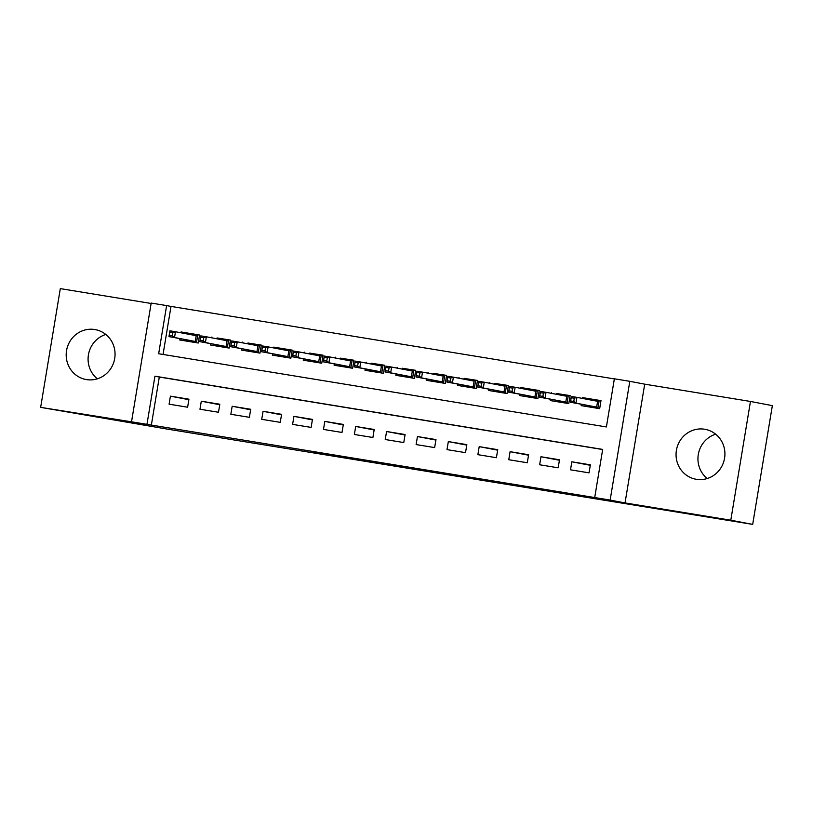 <?xml version="1.0" encoding="UTF-8"?>
<svg xmlns="http://www.w3.org/2000/svg" width="813" height="813" viewBox="0 0 813 813"><rect width="100%" height="100%" fill="white"/><g stroke="black" fill="none" stroke-linecap="round" stroke-linejoin="round"><path stroke-width="1.22" d="M456.693 475.981L493.918 482.068L456.693 475.981M86.483 379.59A25.376 24.4 -79.2 0 0 114.653 358.807A25.376 24.4 -79.2 0 0 95.375 329.631A25.376 24.4 -79.2 0 0 94.765 329.519A25.376 24.4 -79.2 0 0 66.595 350.291A25.376 24.4 -79.2 0 0 85.863 379.478A25.376 24.4 -79.2 0 0 86.483 379.59M696.335 479.304A25.376 24.4 -79.2 0 0 724.515 458.522A25.376 24.4 -79.2 0 0 705.237 429.345A25.376 24.4 -79.2 0 0 704.627 429.234A25.376 24.4 -79.2 0 0 676.457 450.016A25.376 24.4 -79.2 0 0 695.725 479.192A25.376 24.4 -79.2 0 0 696.335 479.304M313.249 452.384L357.374 459.741L313.249 452.384M146.96 424.345L131.523 421.815L151.188 303.066L166.624 305.586L158.657 353.736L606.396 426.937L614.364 378.797L629.811 381.317L610.146 500.076L594.71 497.556L602.677 449.406L154.937 376.195L146.96 424.345L594.71 497.556M752.686 524.385L730.796 520.208L750.46 401.459L772.35 405.636L752.686 524.385L167.082 429.071L40.65 407.364L131.523 421.815M750.46 401.459L644.699 384.163L625.034 502.922L730.796 520.208M625.034 502.922L610.146 500.076M409.691 468.288L451.632 475.158L409.762 467.851M402.211 467.089L346.958 457.607L402.222 467.008M151.116 303.462L60.314 288.615L40.65 407.364M179.927 338.696L179.714 339.986L198.24 343.015L199.571 334.997L181.045 331.968L199.551 335.088M210.811 343.747L210.597 345.037L229.124 348.066L230.455 340.047L217.051 337.995M241.685 348.787L241.471 350.088L259.997 353.116L261.329 345.088L247.935 343.045M272.568 353.838L272.355 355.139L290.881 358.167L292.213 350.139L273.686 347.11L292.192 350.24M303.442 358.889L303.229 360.189L321.755 363.218L323.086 355.19L309.692 353.137M334.326 363.939L334.113 365.23L352.639 368.259L353.97 360.24L340.566 358.187M365.2 368.99L364.986 370.281L383.512 373.309L384.844 365.291L371.45 363.238M396.083 374.041L395.87 375.332L414.396 378.36L415.728 370.332L402.323 368.289M426.967 379.082L426.744 380.382L445.28 383.411L446.601 375.382L433.207 373.34M457.841 384.132L457.628 385.433L476.154 388.462L477.485 380.433L464.081 378.38M488.725 389.183L488.501 390.474L507.038 393.512L508.359 385.484L494.965 383.431M519.598 394.234L519.385 395.525L537.911 398.553L539.243 390.535L520.716 387.506L539.222 390.626M550.482 399.285L550.269 400.575L568.795 403.604L570.116 395.585L556.722 393.533M570.513 469.812L589.039 472.851L590.37 464.823L571.844 461.794L570.513 469.812M539.639 464.772L558.165 467.8L559.496 459.772L540.97 456.743L539.639 464.772M508.755 459.721L527.281 462.749L528.613 454.721L510.086 451.693L508.755 459.721M477.881 454.67L496.408 457.699L497.739 449.68L479.203 446.642L477.881 454.67M446.998 449.619L465.524 452.648L466.855 444.63L448.329 441.601L446.998 449.619M416.124 444.569L434.65 447.597L435.981 439.579L417.445 436.551L416.124 444.569M385.24 439.528L403.766 442.557L405.098 434.528L386.571 431.5L385.24 439.528M354.366 434.477L372.893 437.506L374.224 429.477L355.688 426.449L354.366 434.477M323.483 429.427L342.009 432.455L343.34 424.427L324.814 421.398L323.483 429.427M292.609 424.376L311.135 427.404L312.456 419.386L293.93 416.358L292.609 424.376M261.725 419.325L280.251 422.354L281.583 414.335L263.056 411.307L261.725 419.325M230.851 414.274L249.378 417.313L250.699 409.285L232.172 406.256L230.851 414.274M199.968 409.234L218.494 412.262L219.825 404.234L201.299 401.205L199.968 409.234M602.657 449.528L159.307 377.039L151.34 425.179M188.941 399.183L170.415 396.155L169.094 404.183L187.62 407.211L188.941 399.183M614.354 378.909L171.004 306.42L163.047 354.448M581.356 404.325L581.143 405.626L599.669 408.654L601 400.626L582.474 397.598L582.342 398.4M551.59 392.547L551.458 393.36M520.716 387.506L520.584 388.309M489.833 382.456L489.7 383.258M458.959 377.405L458.827 378.208M428.075 372.354L427.943 373.157M397.201 367.303L397.069 368.116M366.317 362.263L366.185 363.065M335.444 357.212L335.302 358.015M304.56 352.161L304.428 352.964M273.686 347.11L273.544 347.913M242.802 342.06L242.67 342.862M211.919 337.009L211.787 337.822M181.045 331.968L180.913 332.771M171.004 306.42L166.624 305.586M644.699 384.163L629.811 381.317M159.307 377.039L154.937 376.195M582.474 397.598L587.596 398.583M571.844 461.794L590.289 465.31M540.97 456.743L559.415 460.26M510.086 451.693L528.531 455.219M479.203 446.642L497.658 450.168M448.329 441.601L466.774 445.118M417.445 436.551L435.9 440.067M386.571 431.5L405.016 435.016M355.688 426.449L374.143 429.975M324.814 421.398L343.259 424.925M293.93 416.358L312.375 419.874M263.056 411.307L281.501 414.823M232.172 406.256L250.617 409.772M201.299 401.205L219.744 404.722M170.415 396.155L188.86 399.681M707.198 478.532A25.376 24.4 100.8 0 1 698.408 453.867A25.376 24.4 100.8 0 1 715.664 434.183M97.336 378.817A25.376 24.4 100.8 0 1 88.546 354.153A25.376 24.4 100.8 0 1 105.802 334.468M444.802 474.02L418.289 469.335L444.802 474.02M381.236 463.562L397.77 466.286L381.236 463.562M586.295 406.47L586.488 405.311M587.464 399.386L587.606 398.543L600.98 400.728M590.157 407.1L590.329 406.043M591.305 400.118L591.468 399.173L591.976 400.24M570.696 400.941L573.785 401.439L574.313 398.228L571.224 397.73L570.391 402.232L571.346 396.459L576.905 397.364L575.95 403.146L570.391 402.232L596.661 407.1L597.616 401.317L599.181 400.433L597.87 408.36M573.785 401.439L575.95 403.146L596.661 407.1L597.758 408.339M574.313 398.228L576.905 397.364L597.616 401.317M571.346 396.459L571.224 397.73M590.218 407.11L591.102 406.185M555.411 401.419L555.604 400.26M556.59 394.335L556.722 393.492L570.106 395.677M559.273 402.049L559.446 400.992M560.431 395.067L560.584 394.122L561.092 395.199M539.812 395.89L542.901 396.388L543.44 393.187L540.35 392.679L539.507 397.191L540.462 391.409L546.021 392.323L545.066 398.096L539.507 397.191L565.777 402.049L566.732 396.266L568.307 395.382L566.996 403.309M542.901 396.388L545.066 398.096L565.777 402.049L566.874 403.289M543.44 393.187L546.021 392.323L566.732 396.266M540.462 391.409L540.35 392.679M559.344 402.059L560.218 401.144M524.537 396.368L524.731 395.209M525.706 389.285L525.848 388.441M528.399 396.998L528.572 395.941M529.548 390.016L529.71 389.071L530.218 390.149M508.938 390.84L512.027 391.348L512.556 388.136L509.466 387.628L508.633 392.14L509.588 386.358L515.147 387.273L514.182 393.045L508.633 392.14L534.893 396.998L535.858 391.226L537.423 390.331L536.113 398.258M512.027 391.348L514.182 393.045L534.893 396.998L536.001 398.248M512.556 388.136L515.147 387.273L535.858 391.226M509.588 386.358L509.466 387.628M528.46 397.008L529.344 396.094M493.654 391.317L493.847 390.159M494.832 384.234L494.965 383.39L508.349 385.575M497.515 391.947L497.688 390.89M498.674 384.966L498.826 384.021L499.334 385.098M478.054 385.789L481.144 386.297L481.682 383.086L478.593 382.577L477.749 387.09L478.705 381.307L484.263 382.222L483.308 387.994L477.749 387.09L504.019 391.947L504.975 386.175L506.55 385.281L505.239 393.218M481.144 386.297L483.308 387.994L504.019 391.947L505.117 393.197M481.682 383.086L484.263 382.222L504.975 386.175M478.705 381.307L478.593 382.577M497.586 391.957L498.46 391.043M462.78 386.266L462.973 385.108M463.949 379.183L464.091 378.34L477.465 380.535M466.642 386.907L466.814 385.85M467.79 379.925L467.953 378.97L468.461 380.047M447.18 380.738L450.27 381.246L450.798 378.035L447.709 377.527L446.865 382.039L447.831 376.267L453.39 377.171L452.424 382.953L446.865 382.039L473.136 386.897L474.101 381.124L475.666 380.24L474.355 388.167M450.27 381.246L452.424 382.953L473.136 386.897L474.243 388.147M450.798 378.035L453.39 377.171L474.101 381.124M447.831 376.267L447.709 377.527M466.703 386.917L467.587 385.992M431.896 381.226L432.089 380.067M433.075 374.143L433.207 373.289L446.591 375.484M435.758 381.856L435.931 380.799M436.916 374.874L437.069 373.929L437.577 374.996M416.297 375.687L419.386 376.195L419.925 372.984L416.835 372.486L415.992 376.988L416.947 371.216L422.506 372.12L421.551 377.903L415.992 376.988L442.262 381.856L443.217 376.073L444.792 375.189L443.481 383.116M419.386 376.195L421.551 377.903L442.262 381.856L443.359 383.096M419.925 372.984L422.506 372.12L443.217 376.073M416.947 371.216L416.835 372.486M435.819 381.866L436.703 380.941M401.022 376.175L401.216 375.017M402.191 369.092L402.333 368.248L415.707 370.433M404.884 376.805L405.057 375.748M406.033 369.824L406.195 368.878L406.703 369.956M385.423 370.647L388.512 371.145L389.041 367.943L385.951 367.435L385.108 371.948L386.073 366.165L391.622 367.07L390.667 372.852L385.108 371.948L411.378 376.805L412.343 371.023L413.908 370.139L412.598 378.065M388.512 371.145L390.667 372.852L411.378 376.805L412.486 378.045M389.041 367.943L391.622 367.07L412.343 371.023M386.073 366.165L385.951 367.435M404.945 376.815L405.819 375.891M370.139 371.124L370.332 369.966M371.317 364.041L371.45 363.198L384.834 365.383M374 371.754L374.173 370.698M375.159 364.773L375.311 363.828L375.819 364.905M354.539 365.596L357.629 366.104L358.157 362.893L355.078 362.385L354.234 366.897L355.19 361.114L360.748 362.029L359.793 367.801L354.234 366.897L380.504 371.754L381.46 365.982L383.035 365.088L381.724 373.015M357.629 366.104L359.793 367.801L380.504 371.754L381.602 372.994M358.157 362.893L360.748 362.029L381.46 365.982M355.19 361.114L355.078 362.385M374.061 371.765L374.945 370.85M339.265 366.074L339.458 364.915M340.434 358.99L340.576 358.147L353.95 360.332M343.116 366.704L343.299 365.647M344.275 359.722L344.438 358.777L344.946 359.854M323.665 360.545L326.755 361.053L327.283 357.842L324.194 357.334L323.35 361.846L324.306 356.064L329.865 356.978L328.909 362.75L323.35 361.846L349.62 366.704L350.576 360.931L352.151 360.037L350.84 367.964M326.755 361.053L328.909 362.75L349.62 366.704L350.728 367.954M327.283 357.842L329.865 356.978L350.576 360.931M324.306 356.064L324.194 357.334M343.188 366.714L344.062 365.799M308.381 361.023L308.574 359.864M309.56 353.94L309.692 353.096L323.076 355.281M312.243 361.653L312.416 360.606M313.401 354.681L313.554 353.726L314.062 354.803M292.782 355.494L295.871 356.003L296.399 352.791L293.32 352.283L292.477 356.795L293.432 351.023L298.991 351.927L298.036 357.7L292.477 356.795L318.747 361.653L319.702 355.881L321.277 354.996L319.966 362.923M295.871 356.003L298.036 357.7L318.747 361.653L319.844 362.903M296.399 352.791L298.991 351.927L319.702 355.881M293.432 351.023L293.32 352.283M312.304 361.673L313.188 360.748M277.507 355.982L277.69 354.824M278.676 348.899L278.818 348.045M281.359 356.612L281.542 355.555M282.518 349.631L282.68 348.675L283.188 349.753M261.908 350.444L264.997 350.952L265.526 347.74L262.436 347.242L261.593 351.744L262.548 345.972L268.107 346.877L267.152 352.659L261.593 351.744L287.863 356.612L288.818 350.83L290.393 349.946L289.082 357.872M264.997 350.952L267.152 352.659L287.863 356.612L288.971 357.852M265.526 347.74L268.107 346.877L288.818 350.83M262.548 345.972L262.436 347.242M281.43 356.622L282.304 355.698M246.624 350.931L246.817 349.773M247.792 343.848L247.935 343.005L261.319 345.19M250.485 351.562L250.658 350.505M251.644 344.58L251.796 343.635L252.304 344.702M231.024 345.403L234.114 345.901L234.642 342.69L231.553 342.192L230.719 346.694L231.675 340.921L237.233 341.826L236.278 347.608L230.719 346.694L256.989 351.562L257.945 345.779L259.52 344.895L258.209 352.822M234.114 345.901L236.278 347.608L256.989 351.562L258.087 352.801M234.642 342.69L237.233 341.826L257.945 345.779M231.675 340.921L231.553 342.192M250.546 351.572L251.43 350.647M215.75 345.881L215.933 344.722M216.919 338.797L217.061 337.954L230.435 340.139M219.601 346.511L219.784 345.454M220.76 339.529L220.923 338.584L221.431 339.661M200.15 340.352L203.24 340.85L203.768 337.649L200.679 337.141L199.835 341.653L200.791 335.871L206.35 336.785L205.394 342.558L199.835 341.653L226.105 346.511L227.061 340.728L228.636 339.844L227.325 347.771M203.24 340.85L205.394 342.558L226.105 346.511L227.203 347.751M203.768 337.649L206.35 336.785L227.061 340.728M200.791 335.871L200.679 337.141M219.673 346.521L220.547 345.606M184.866 340.83L185.059 339.671M186.035 333.747L186.177 332.903M188.728 341.46L188.901 340.403M189.886 334.478L190.039 333.533L190.547 334.61M169.267 335.302L172.356 335.81L172.884 332.598L169.795 332.09L168.962 336.602L169.917 330.82L175.476 331.734L174.521 337.507L168.962 336.602L195.232 341.46L196.187 335.688L197.762 334.793L196.441 342.72M172.356 335.81L174.521 337.507L195.232 341.46L196.329 342.71M172.884 332.598L175.476 331.734L196.187 335.688M169.917 330.82L169.795 332.09M188.789 341.47L189.673 340.556"/></g></svg>
